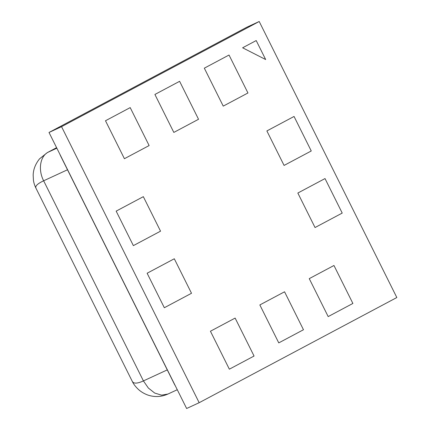 <?xml version="1.0" encoding="UTF-8"?>
<svg xmlns="http://www.w3.org/2000/svg" width="430" height="430" viewBox="0 0 430 430"><rect width="100%" height="100%" fill="white"/><g stroke="black" fill="none" stroke-linecap="round" stroke-linejoin="round"><path stroke-width="0.64" d="M154.907 94.46L179.611 81.313L198.536 119.271L173.827 132.418L154.907 94.46L173.827 132.418L198.536 119.271L179.611 81.313L154.907 94.46M297.839 193.038L315.039 227.54L342.221 213.076L325.015 178.574L297.839 193.038L315.039 227.54L342.221 213.076L325.015 178.574L297.839 193.038M265.665 59.539L242.617 47.789L256.205 40.56L265.665 59.539L256.205 40.56L242.617 47.789L265.665 59.539M294.05 116.466L311.255 150.973L284.074 165.432L266.874 130.93L294.05 116.466L266.874 130.93L284.074 165.432L311.255 150.973L294.05 116.466M259.844 304.935L278.764 342.887L303.473 329.74L284.552 291.787L259.844 304.935L278.764 342.887L303.473 329.74L284.552 291.787L259.844 304.935M133.364 245.627L116.159 211.125L133.364 245.627L160.541 231.168L143.335 196.666L116.159 211.125L143.335 196.666L160.541 231.168L133.364 245.627M309.256 278.64L328.181 316.593L352.885 303.446L333.965 265.493L309.256 278.64L328.181 316.593L352.885 303.446L333.965 265.493L309.256 278.64M204.32 68.171L229.029 55.024L247.949 92.977L223.24 106.124L204.32 68.171L223.24 106.124L247.949 92.977L229.029 55.024L204.32 68.171M105.49 120.755L130.199 107.607L105.49 120.755L124.415 158.708L149.124 145.56L130.199 107.607L149.124 145.56L124.415 158.708L105.49 120.755M235.135 318.082L254.06 356.035L229.351 369.182L210.431 331.229L235.135 318.082L210.431 331.229L229.351 369.182L254.06 356.035L235.135 318.082M147.125 273.233L174.3 258.769L191.506 293.276L164.33 307.735L147.125 273.233L164.33 307.735L191.506 293.276L174.3 258.769L147.125 273.233M175.311 385.785A15.426 11.185 -114.8 0 1 174.29 383.969L60.754 156.246A15.426 11.185 -114.8 0 1 59.915 154.332M167.27 369.891L143.421 380.915C137.127 383.754 133.381 383.834 132.187 381.147M167.974 394.025C161.202 397.046 154.365 397.341 147.452 394.912C143.711 393.45 140.599 391.526 138.111 389.145C135.418 386.554 133.488 383.985 132.311 381.448L35.905 188.077C34.556 185.282 33.728 182.616 33.416 180.084L33.169 175.155C33.325 169.42 35.453 163.975 39.56 158.821L47.295 152.628L56.609 147.705M36.039 188.302C34.868 186.244 37.399 183.739 43.645 180.793C37.894 169.78 40.135 156.214 48.149 152.204L56.846 148.183M61.549 126.673L259.204 21.5L396.831 297.528L199.171 402.706L61.549 126.673L49.015 132.472L246.669 27.294L259.204 21.5M199.171 402.706L186.636 408.5L49.015 132.472M177.273 389.725L167.958 394.036L161.556 395.143L154.703 393.058L148.366 388.048L143.421 380.915L43.645 180.793L67.494 169.769M47.273 152.639L56.593 147.678"/></g></svg>

